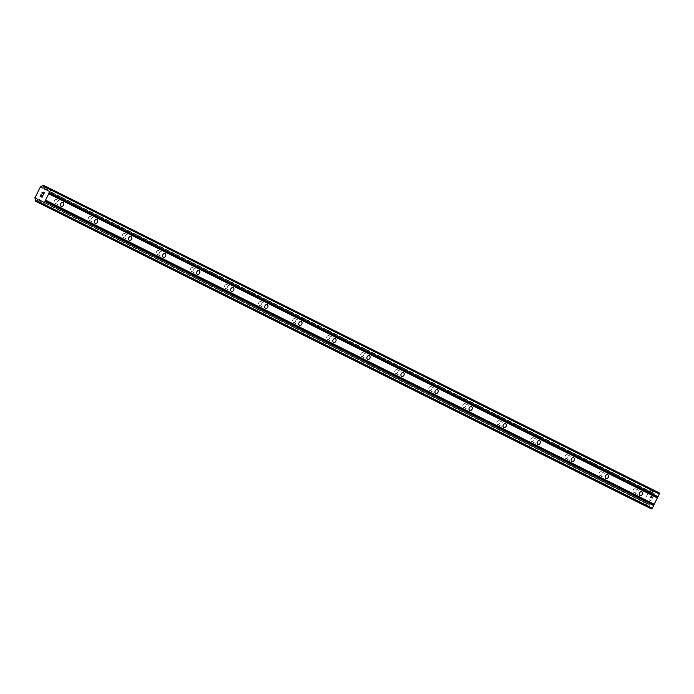 <?xml version="1.0" encoding="UTF-8"?>
<svg xmlns="http://www.w3.org/2000/svg" width="694" height="694" viewBox="0 0 694 694"><rect width="100%" height="100%" fill="white"/><g stroke="black" fill="none" stroke-linecap="round" stroke-linejoin="round"><path stroke-width="0.52" stroke-dasharray="3.47 2.6" d="M54.895 203.264A2.065 1.544 115.7 0 0 54.904 203.273A2.065 1.544 115.7 0 0 57.194 202.101A2.065 1.544 115.7 0 0 56.708 199.568A2.065 1.544 115.7 0 0 56.7 199.56A2.065 1.544 115.7 0 0 54.418 200.731A2.065 1.544 115.7 0 0 54.895 203.264L61.141 206.283M88.945 220.276A2.065 1.544 115.7 0 0 88.962 220.284A2.065 1.544 115.7 0 0 91.244 219.113A2.065 1.544 115.7 0 0 90.767 216.58A2.065 1.544 115.7 0 0 90.749 216.571A2.065 1.544 115.7 0 0 88.468 217.751A2.065 1.544 115.7 0 0 88.945 220.276M122.994 237.296A2.065 1.544 115.7 0 0 123.012 237.305A2.065 1.544 115.7 0 0 125.293 236.125A2.065 1.544 115.7 0 0 124.816 233.592A2.065 1.544 115.7 0 0 124.799 233.592A2.065 1.544 115.7 0 0 122.517 234.763A2.065 1.544 115.7 0 0 122.994 237.296L129.24 240.306M157.044 254.308A2.065 1.544 115.7 0 0 157.061 254.316A2.065 1.544 115.7 0 0 159.342 253.137A2.065 1.544 115.7 0 0 158.865 250.612A2.065 1.544 115.7 0 0 158.848 250.603A2.065 1.544 115.7 0 0 156.566 251.775A2.065 1.544 115.7 0 0 157.044 254.308L163.29 257.318M191.093 271.319A2.065 1.544 115.7 0 0 191.11 271.328A2.065 1.544 115.7 0 0 193.392 270.157A2.065 1.544 115.7 0 0 192.915 267.624A2.065 1.544 115.7 0 0 192.906 267.615A2.065 1.544 115.7 0 0 190.616 268.795A2.065 1.544 115.7 0 0 191.093 271.319L197.348 274.338M225.151 288.34A2.065 1.544 115.7 0 0 225.16 288.34A2.065 1.544 115.7 0 0 227.441 287.169A2.065 1.544 115.7 0 0 226.964 284.635A2.065 1.544 115.7 0 0 226.955 284.627A2.065 1.544 115.7 0 0 224.665 285.807A2.065 1.544 115.7 0 0 225.151 288.34L231.397 291.35M259.2 305.351A2.065 1.544 115.7 0 0 259.209 305.36A2.065 1.544 115.7 0 0 261.499 304.18A2.065 1.544 115.7 0 0 261.022 301.647A2.065 1.544 115.7 0 0 261.005 301.647A2.065 1.544 115.7 0 0 258.723 302.818A2.065 1.544 115.7 0 0 259.2 305.351L265.446 308.362M293.25 322.363A2.065 1.544 115.7 0 0 293.267 322.372A2.065 1.544 115.7 0 0 295.549 321.201A2.065 1.544 115.7 0 0 295.071 318.667A2.065 1.544 115.7 0 0 295.054 318.659A2.065 1.544 115.7 0 0 292.773 319.83A2.065 1.544 115.7 0 0 293.25 322.363L299.496 325.382M327.299 339.375A2.065 1.544 115.7 0 0 327.316 339.383A2.065 1.544 115.7 0 0 329.598 338.212A2.065 1.544 115.7 0 0 329.121 335.679A2.065 1.544 115.7 0 0 329.103 335.67A2.065 1.544 115.7 0 0 326.822 336.85A2.065 1.544 115.7 0 0 327.299 339.375L333.545 342.394M361.348 356.395A2.065 1.544 115.7 0 0 361.366 356.404A2.065 1.544 115.7 0 0 363.647 355.224A2.065 1.544 115.7 0 0 363.17 352.691A2.065 1.544 115.7 0 0 363.153 352.682A2.065 1.544 115.7 0 0 360.871 353.862A2.065 1.544 115.7 0 0 361.348 356.395L367.603 359.405M395.398 373.407A2.065 1.544 115.7 0 0 395.415 373.415A2.065 1.544 115.7 0 0 397.697 372.236A2.065 1.544 115.7 0 0 397.22 369.711A2.065 1.544 115.7 0 0 397.211 369.702A2.065 1.544 115.7 0 0 394.921 370.874A2.065 1.544 115.7 0 0 395.398 373.407L401.653 376.417M429.456 390.418A2.065 1.544 115.7 0 0 429.465 390.427A2.065 1.544 115.7 0 0 431.755 389.256A2.065 1.544 115.7 0 0 431.269 386.723A2.065 1.544 115.7 0 0 431.26 386.714A2.065 1.544 115.7 0 0 428.979 387.894A2.065 1.544 115.7 0 0 429.456 390.418L435.702 393.437M463.505 407.439A2.065 1.544 115.7 0 0 463.514 407.439A2.065 1.544 115.7 0 0 465.804 406.268A2.065 1.544 115.7 0 0 465.327 403.735A2.065 1.544 115.7 0 0 465.31 403.726A2.065 1.544 115.7 0 0 463.028 404.906A2.065 1.544 115.7 0 0 463.505 407.439L469.751 410.449M497.555 424.45A2.065 1.544 115.7 0 0 497.572 424.459A2.065 1.544 115.7 0 0 499.854 423.279A2.065 1.544 115.7 0 0 499.376 420.746A2.065 1.544 115.7 0 0 499.359 420.746A2.065 1.544 115.7 0 0 497.078 421.917A2.065 1.544 115.7 0 0 497.555 424.45L503.801 427.461M531.604 441.462A2.065 1.544 115.7 0 0 531.621 441.471A2.065 1.544 115.7 0 0 533.903 440.3A2.065 1.544 115.7 0 0 533.426 437.767A2.065 1.544 115.7 0 0 533.408 437.758A2.065 1.544 115.7 0 0 531.127 438.929A2.065 1.544 115.7 0 0 531.604 441.462L537.85 444.481M565.653 458.474A2.065 1.544 115.7 0 0 565.671 458.482A2.065 1.544 115.7 0 0 567.952 457.311A2.065 1.544 115.7 0 0 567.475 454.778A2.065 1.544 115.7 0 0 567.458 454.77A2.065 1.544 115.7 0 0 565.176 455.949A2.065 1.544 115.7 0 0 565.653 458.474L571.908 461.493M599.711 475.494A2.065 1.544 115.7 0 0 599.72 475.503A2.065 1.544 115.7 0 0 602.002 474.323A2.065 1.544 115.7 0 0 601.524 471.79A2.065 1.544 115.7 0 0 601.516 471.781A2.065 1.544 115.7 0 0 599.226 472.961A2.065 1.544 115.7 0 0 599.711 475.494M633.761 492.506A2.065 1.544 115.7 0 0 633.769 492.514A2.065 1.544 115.7 0 0 636.06 491.335A2.065 1.544 115.7 0 0 635.583 488.81A2.065 1.544 115.7 0 0 635.565 488.802A2.065 1.544 115.7 0 0 633.284 489.973A2.065 1.544 115.7 0 0 633.761 492.506L640.007 495.516M41.727 195.812L41.328 196.619M42.959 195.569L42.126 197.243M41.154 194.702L40.426 196.185M40.2 196.315L42.126 197.252M42.993 192.065L43.514 194.112M44.425 192.585L43.436 194.58M42.082 193.47L42.889 192.255M651.033 496.357L651.796 496.731L651.024 496.357L650.295 497.85L651.033 496.357M651.796 496.731L651.397 497.546L651.796 496.731M651.926 496.791L652.698 497.164L651.926 496.791M652.698 497.164L651.97 498.656L652.698 497.164M652.091 498.717L652.924 497.034L650.998 496.106L650.165 497.789L650.989 496.097L652.915 497.034L652.091 498.717M649.159 499.854L651.085 500.782L649.15 499.854M649.497 499.775L651.172 500.582L649.497 499.775M644.908 505.622L645.819 505.024A1.778 1.171 116.5 0 1 647.407 504.087L649.384 504.729L649.94 508.138M659.153 492.861L657.513 492.237L654.451 493.902L653.002 492.723A1.778 1.171 116.5 0 1 652.768 490.918L652.577 489.695L651.605 489.348L650.729 489.938A1.778 1.171 116.5 0 1 649.15 490.866L643.555 502.23A1.778 1.171 116.5 0 1 643.789 504.035L643.971 505.258M652.577 489.695L48.936 188.074L652.577 489.695M46.168 189.688L653.054 492.931M46.333 189.592L653.002 492.723M40.486 186.738L649.15 490.866M39.931 186.929L648.595 491.048M34.7 197.556L643.364 501.684M34.891 198.102L643.555 502.23M40.773 200.974L647.407 504.087M40.746 200.783L647.606 504.009M49.127 188.083L657.791 492.211M48.849 188.109L657.513 492.237M46.064 189.748L654.728 493.876M45.787 189.774L654.451 493.902M44.563 189.184L653.228 493.313L44.563 189.184M46.038 189.766L653.08 493.078M47.886 188.681L652.768 490.918M48.112 188.542L652.794 490.684M48.814 188.135L652.69 489.869M43.158 185.203L651.813 489.331M42.95 185.22L651.605 489.348M42.23 185.645L650.885 489.773M42.065 185.81L650.729 489.938M40.243 186.738L648.907 490.866M34.743 197.911L643.407 502.04M35.125 199.907L643.789 504.035M35.099 200.141L643.754 504.269M35.203 200.956L643.867 505.085M41.198 203.932L644.952 505.605M41.05 203.082L645.663 505.189M41.015 202.822L645.819 505.024M649.384 504.729L40.729 200.601L647.736 503.931M40.651 200.419L648.014 503.905M40.582 200.366L649.237 504.495L40.582 200.366M41.137 203.776L649.801 507.904M88.962 220.284L95.191 223.294M599.72 475.503L605.957 478.504M635.565 488.802L641.794 491.803M601.516 471.781L607.744 474.791M567.458 454.77L573.695 457.78M533.408 437.758L539.646 440.768M499.359 420.746L505.596 423.748M465.31 403.726L471.547 406.736M431.26 386.714L437.489 389.724M397.211 369.702L403.44 372.704M363.153 352.682L369.39 355.692M329.103 335.67L335.341 338.681M295.054 318.659L301.291 321.669M261.005 301.647L267.233 304.649M226.955 284.627L233.184 287.637M192.906 267.615L199.135 270.625M158.848 250.603L165.085 253.605M124.799 233.592L131.036 236.593M90.749 216.571L96.987 219.582M56.7 199.56L62.928 202.57M40.504 186.738L649.116 490.849M34.917 198.12L643.52 502.222"/><path stroke-width="1.04" d="M62.946 202.57A2.065 1.544 -64.3 0 1 63.423 205.103A2.065 1.544 -64.3 0 1 61.141 206.283A2.065 1.544 -64.3 0 1 61.124 206.274A2.065 1.544 -64.3 0 1 60.647 203.741A2.065 1.544 -64.3 0 1 62.928 202.57A2.065 1.544 -64.3 0 1 62.946 202.57M96.995 219.59A2.065 1.544 -64.3 0 1 97.472 222.115A2.065 1.544 -64.3 0 1 95.191 223.294A2.065 1.544 -64.3 0 1 95.173 223.286A2.065 1.544 -64.3 0 1 94.696 220.753A2.065 1.544 -64.3 0 1 96.987 219.582A2.065 1.544 -64.3 0 1 96.995 219.59M131.045 236.602A2.065 1.544 -64.3 0 1 131.53 239.135A2.065 1.544 -64.3 0 1 129.24 240.306A2.065 1.544 -64.3 0 1 129.231 240.298A2.065 1.544 -64.3 0 1 128.754 237.773A2.065 1.544 -64.3 0 1 131.036 236.593A2.065 1.544 -64.3 0 1 131.045 236.602M165.103 253.614A2.065 1.544 -64.3 0 1 165.58 256.147A2.065 1.544 -64.3 0 1 163.29 257.318A2.065 1.544 -64.3 0 1 163.281 257.318A2.065 1.544 -64.3 0 1 162.804 254.785A2.065 1.544 -64.3 0 1 165.085 253.605A2.065 1.544 -64.3 0 1 165.103 253.614M199.152 270.634A2.065 1.544 -64.3 0 1 199.629 273.158A2.065 1.544 -64.3 0 1 197.348 274.338A2.065 1.544 -64.3 0 1 197.33 274.33A2.065 1.544 -64.3 0 1 196.853 271.796A2.065 1.544 -64.3 0 1 199.135 270.625A2.065 1.544 -64.3 0 1 199.152 270.634M233.201 287.646A2.065 1.544 -64.3 0 1 233.678 290.179A2.065 1.544 -64.3 0 1 231.397 291.35A2.065 1.544 -64.3 0 1 231.38 291.341A2.065 1.544 -64.3 0 1 230.902 288.808A2.065 1.544 -64.3 0 1 233.184 287.637A2.065 1.544 -64.3 0 1 233.201 287.646M267.251 304.657A2.065 1.544 -64.3 0 1 267.728 307.19A2.065 1.544 -64.3 0 1 265.446 308.362A2.065 1.544 -64.3 0 1 265.429 308.362A2.065 1.544 -64.3 0 1 264.952 305.828A2.065 1.544 -64.3 0 1 267.233 304.649A2.065 1.544 -64.3 0 1 267.251 304.657M301.3 321.669A2.065 1.544 -64.3 0 1 301.777 324.202A2.065 1.544 -64.3 0 1 299.496 325.382A2.065 1.544 -64.3 0 1 299.487 325.373A2.065 1.544 -64.3 0 1 299.001 322.84A2.065 1.544 -64.3 0 1 301.291 321.669A2.065 1.544 -64.3 0 1 301.3 321.669M335.358 338.689A2.065 1.544 -64.3 0 1 335.835 341.214A2.065 1.544 -64.3 0 1 333.545 342.394A2.065 1.544 -64.3 0 1 333.536 342.385A2.065 1.544 -64.3 0 1 333.059 339.852A2.065 1.544 -64.3 0 1 335.341 338.681A2.065 1.544 -64.3 0 1 335.358 338.689M369.408 355.701A2.065 1.544 -64.3 0 1 369.885 358.234A2.065 1.544 -64.3 0 1 367.603 359.405A2.065 1.544 -64.3 0 1 367.586 359.397A2.065 1.544 -64.3 0 1 367.109 356.872A2.065 1.544 -64.3 0 1 369.39 355.692A2.065 1.544 -64.3 0 1 369.408 355.701M403.457 372.713A2.065 1.544 -64.3 0 1 403.934 375.246A2.065 1.544 -64.3 0 1 401.653 376.417A2.065 1.544 -64.3 0 1 401.635 376.417A2.065 1.544 -64.3 0 1 401.158 373.884A2.065 1.544 -64.3 0 1 403.44 372.704A2.065 1.544 -64.3 0 1 403.457 372.713M437.506 389.724A2.065 1.544 -64.3 0 1 437.983 392.257A2.065 1.544 -64.3 0 1 435.702 393.437A2.065 1.544 -64.3 0 1 435.685 393.429A2.065 1.544 -64.3 0 1 435.207 390.896A2.065 1.544 -64.3 0 1 437.489 389.724A2.065 1.544 -64.3 0 1 437.506 389.724M471.556 406.745A2.065 1.544 -64.3 0 1 472.033 409.278A2.065 1.544 -64.3 0 1 469.751 410.449A2.065 1.544 -64.3 0 1 469.734 410.44A2.065 1.544 -64.3 0 1 469.257 407.907A2.065 1.544 -64.3 0 1 471.547 406.736A2.065 1.544 -64.3 0 1 471.556 406.745M505.605 423.756A2.065 1.544 -64.3 0 1 506.091 426.29A2.065 1.544 -64.3 0 1 503.801 427.461A2.065 1.544 -64.3 0 1 503.792 427.452A2.065 1.544 -64.3 0 1 503.306 424.928A2.065 1.544 -64.3 0 1 505.596 423.748A2.065 1.544 -64.3 0 1 505.605 423.756M539.663 440.768A2.065 1.544 -64.3 0 1 540.14 443.301A2.065 1.544 -64.3 0 1 537.85 444.481A2.065 1.544 -64.3 0 1 537.841 444.472A2.065 1.544 -64.3 0 1 537.364 441.939A2.065 1.544 -64.3 0 1 539.646 440.768A2.065 1.544 -64.3 0 1 539.663 440.768M573.712 457.788A2.065 1.544 -64.3 0 1 574.19 460.313A2.065 1.544 -64.3 0 1 571.908 461.493A2.065 1.544 -64.3 0 1 571.891 461.484A2.065 1.544 -64.3 0 1 571.414 458.951A2.065 1.544 -64.3 0 1 573.695 457.78A2.065 1.544 -64.3 0 1 573.712 457.788M607.762 474.8A2.065 1.544 -64.3 0 1 608.239 477.333A2.065 1.544 -64.3 0 1 605.957 478.504A2.065 1.544 -64.3 0 1 605.94 478.496A2.065 1.544 -64.3 0 1 605.463 475.971A2.065 1.544 -64.3 0 1 607.744 474.791A2.065 1.544 -64.3 0 1 607.762 474.8M641.811 491.812A2.065 1.544 -64.3 0 1 642.288 494.345A2.065 1.544 -64.3 0 1 640.007 495.516A2.065 1.544 -64.3 0 1 639.989 495.516A2.065 1.544 -64.3 0 1 639.512 492.983A2.065 1.544 -64.3 0 1 641.794 491.803A2.065 1.544 -64.3 0 1 641.811 491.812M40.426 196.185L41.189 196.558L40.426 196.185L41.154 194.702M41.189 196.558L41.597 195.751L41.198 196.558M41.718 195.812L41.319 196.619L42.091 196.992L41.328 196.619M42.091 196.992L42.828 195.5L42.091 196.992M41.024 194.632L40.2 196.324L41.024 194.632M42.95 195.561L42.126 197.243L40.2 196.315M41.874 192.915L42.152 192.351L41.883 192.915M42.993 192.065L43.514 194.112L44.295 192.524L43.514 194.112M42.889 192.255L42.074 193.461M44.416 192.585L43.436 194.58L42.993 192.472L43.444 194.572M39.358 199.777L38.743 199.967A1.778 1.171 116.5 0 0 37.164 200.896L36.288 201.477L35.316 201.139L35.125 199.907A1.778 1.171 116.5 0 0 34.891 198.102L40.46 186.721A1.778 1.171 116.5 0 0 42.065 185.81L42.95 185.22L43.922 185.567L44.104 186.79A1.778 1.171 116.5 0 0 44.338 188.595L46.064 189.748L49.127 188.083L50.497 188.742L50.636 189.861L43.635 204.097L42.655 204.669L41.284 204.019L40.729 200.601L39.358 199.777L40.651 200.419M41.284 204.019L649.948 508.147L651.31 508.797L652.299 508.225L659.3 493.989L659.153 492.861L50.497 188.742M643.971 505.258L35.316 201.13L644.908 505.622M48.693 193.817L657.357 497.945M45.587 200.141L654.242 504.269M48.641 193.444L657.305 497.572M48.979 192.758L657.643 496.887M49.309 192.568L657.973 496.696M50.636 189.861L659.3 493.989M44.399 188.803L46.168 189.688M44.338 188.595L46.333 189.592M38.743 199.967L40.773 200.974M38.951 199.881L40.746 200.783M42.655 204.669L651.31 508.797M43.635 204.097L652.299 508.225M44.971 201.39L653.627 505.518M44.919 201.017L653.583 505.145M45.257 200.332L653.913 504.46M44.416 188.95L46.038 189.766M44.104 186.79L47.886 188.681M44.138 186.556L48.112 188.542M44.026 185.74L48.814 188.135M43.922 185.567L48.936 188.074L43.922 185.567M36.079 201.503L644.735 505.631M36.288 201.477L41.198 203.932M36.999 201.06L41.05 203.082M37.164 200.896L41.015 202.822M39.081 199.803L40.729 200.627M41.284 204.01L649.948 508.138"/></g></svg>
